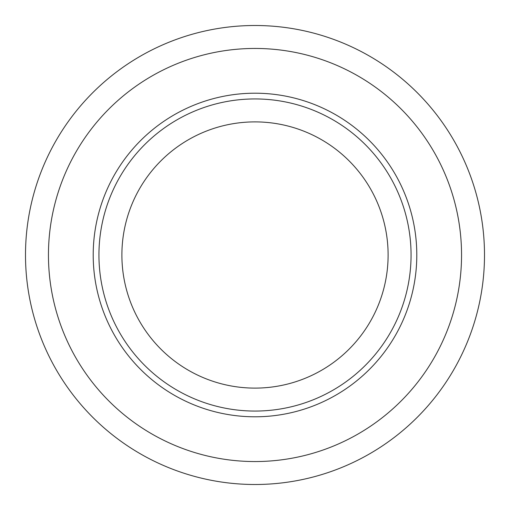<?xml version="1.0" encoding="UTF-8"?>
<svg xmlns="http://www.w3.org/2000/svg" width="510" height="510" viewBox="0 0 510 510"><rect width="100%" height="100%" fill="white"/><g stroke="black" fill="none" stroke-linecap="round" stroke-linejoin="round"><path stroke-width="0.76" d="M25.5 255A229.5 229.5 0 0 1 255 25.5A229.5 229.5 0 0 1 484.5 255A229.5 229.5 0 0 1 255 484.5A229.5 229.5 0 0 1 25.5 255M461.55 255A206.55 206.55 0 0 1 255 461.55A206.55 206.55 0 0 1 48.45 255A206.55 206.55 0 0 1 255 48.45A206.55 206.55 0 0 1 461.55 255M255 93.202A161.797 161.797 0 0 0 93.202 255A161.797 161.797 0 0 0 255 416.797A161.797 161.797 0 0 0 416.797 255A161.797 161.797 0 0 0 255 93.202M255 411.06A156.06 156.06 0 0 1 98.94 255A156.06 156.06 0 0 1 255 98.94A156.06 156.06 0 0 1 411.06 255A156.06 156.06 0 0 1 255 411.06M255 121.89A133.11 133.11 0 0 1 388.11 255A133.11 133.11 0 0 1 255 388.11A133.11 133.11 0 0 1 121.89 255A133.11 133.11 0 0 1 255 121.89"/></g></svg>
